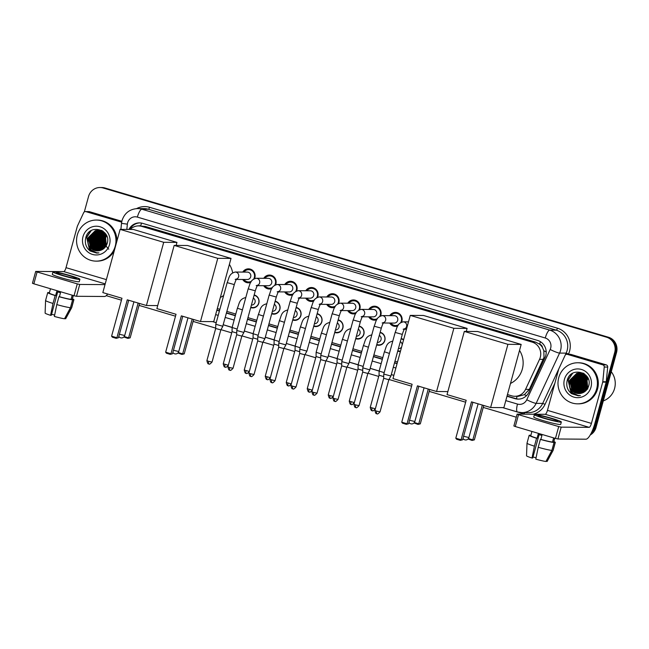<?xml version="1.0" encoding="UTF-8"?>
<svg xmlns="http://www.w3.org/2000/svg" width="649" height="649" viewBox="0 0 649 649"><rect width="100%" height="100%" fill="white"/><g stroke="black" fill="none" stroke-linecap="round" stroke-linejoin="round"><path stroke-width="0.97" d="M254.165 294.954A6.571 6.303 90.4 0 1 252.745 307.934A6.571 6.303 90.4 0 1 250.709 307.569M275.168 301.177A6.571 6.303 90.4 0 1 273.748 314.165A6.571 6.303 90.4 0 1 271.712 313.792M296.163 307.399A6.571 6.303 90.4 0 1 294.751 320.387A6.571 6.303 90.4 0 1 292.715 320.022M317.166 313.629A6.571 6.303 90.4 0 1 315.747 326.609A6.571 6.303 90.4 0 1 313.71 326.244M338.17 319.852A6.571 6.303 90.4 0 1 336.75 332.84A6.571 6.303 90.4 0 1 334.714 332.466M359.165 326.074A6.571 6.303 90.4 0 1 357.753 339.062A6.571 6.303 90.4 0 1 355.717 338.697M380.168 332.304A6.571 6.303 90.4 0 1 378.748 345.284A6.571 6.303 90.4 0 1 376.72 344.919M400.392 351.482A6.571 6.303 90.4 0 1 397.715 351.141M242.758 272.085A6.993 6.709 90.4 0 1 254.603 278.543M250.749 282.372A6.993 6.709 90.4 0 1 242.71 279.476M263.762 278.307A6.993 6.709 90.4 0 1 275.606 284.773M271.753 288.594A6.993 6.709 90.4 0 1 263.713 285.698M284.765 284.53A6.993 6.709 90.4 0 1 296.609 290.995M292.756 294.824A6.993 6.709 90.4 0 1 284.708 291.92M305.76 290.76A6.993 6.709 90.4 0 1 317.604 297.218M313.751 301.047A6.993 6.709 90.4 0 1 305.711 298.151M326.763 296.982A6.993 6.709 90.4 0 1 338.608 303.448M334.754 307.277A6.993 6.709 90.4 0 1 326.715 304.373M347.767 303.205A6.993 6.709 90.4 0 1 359.611 309.67M355.757 313.499A6.993 6.709 90.4 0 1 347.71 310.595M368.762 309.435A6.993 6.709 90.4 0 1 380.606 315.893M376.761 319.722A6.993 6.709 90.4 0 1 368.713 316.826M389.765 315.657A6.993 6.709 90.4 0 1 401.609 322.123M397.756 325.952A6.993 6.709 90.4 0 1 389.716 323.048M507.453 394.576L511.68 395.825A12.323 11.828 -89.6 0 0 514.835 396.296L518.3 396.32L524.36 394.681L529.308 389.384L544.008 357.356L543.83 350.768L542.515 347.637A4.105 3.943 -89.6 0 0 539.684 344.197A12.323 3.334 -73.5 0 1 540.439 341.699M514.835 396.296A12.323 11.828 -89.6 0 0 525.56 389.351L539.554 359.335A12.323 11.828 -89.6 0 0 540.284 357.331A12.323 11.828 -89.6 0 0 532.156 342.112L141.717 226.379A12.323 11.828 -89.6 0 0 138.562 225.909A12.323 11.828 -89.6 0 0 130.189 229.454M539.684 344.197L539.481 344.132A12.323 11.828 90.4 0 1 542.515 347.637M539.481 344.132L535.62 342.137L145.189 226.404L138.562 225.909A4.105 3.943 -89.6 0 1 140.679 225.925L140.679 225.925A12.323 3.334 -73.5 0 1 141.555 223.086M217.31 308.567L219.865 309.33M226.955 311.431L235.79 314.051M247.95 317.653L256.793 320.273M268.954 323.875L277.788 326.496M289.957 330.106L298.791 332.726M310.952 336.328L319.795 338.948M331.955 342.55L340.79 345.171M352.959 348.781L361.793 351.401M373.954 355.003L382.796 357.623M394.957 361.225L397.512 361.988M401.171 338.527A6.571 6.303 90.4 0 1 403.613 339.703M84.321 211.915L88.548 196.469A12.323 11.828 90.4 0 1 100.003 187.52L100.928 187.529A12.323 11.828 90.4 0 1 104.083 187.999L607.496 337.22A12.323 11.828 90.4 0 1 615.625 352.439L595.092 427.488A12.323 11.828 90.4 0 1 590.801 433.986A12.323 11.828 90.4 0 0 595.092 427.488L615.625 352.439A12.323 11.828 90.4 0 0 607.496 337.22L104.083 187.999A12.323 11.828 90.4 0 0 100.928 187.529L101.852 187.537A12.323 11.828 90.4 0 1 105.008 188.007L608.421 337.229A12.323 11.828 90.4 0 1 616.55 352.448L596.017 427.496A12.323 11.828 90.4 0 1 590.241 434.976M506.991 396.263L515.046 398.656A12.323 11.828 -89.6 0 0 518.202 399.119A12.323 11.828 -89.6 0 0 528.919 392.183L545.014 357.664A12.323 11.828 -89.6 0 0 545.752 355.652A12.323 11.828 -89.6 0 0 537.615 340.433L142.626 223.353A12.323 11.828 -89.6 0 0 139.47 222.883A12.323 11.828 -89.6 0 0 128.932 229.446M100.003 187.52A12.323 11.828 90.4 0 1 103.167 187.991L606.572 337.212A12.323 11.828 90.4 0 1 614.708 352.431L594.176 427.488A12.323 11.828 90.4 0 1 591.661 432.266M516.279 417.21L483.237 407.418M465.649 402.202L429.184 391.388M411.596 386.179L388.97 379.47M378.716 376.428L367.967 373.248M357.713 370.206L346.972 367.018M336.709 363.984L325.968 360.795M315.714 357.753L304.965 354.573M294.711 351.531L283.97 348.343M273.708 345.309L262.967 342.12M252.712 339.078L241.963 335.898M231.709 332.856L220.96 329.668M215.695 328.11L193.094 321.409M175.506 316.193L139.04 305.387M121.452 300.171L106.225 295.66M216.839 310.263L219.403 311.017M226.493 313.118L235.327 315.738M247.488 319.349L256.331 321.961M268.491 325.571L277.326 328.191M289.495 331.793L298.329 334.413M310.49 338.024L319.332 340.636M331.493 344.246L340.327 346.866M352.496 350.468L361.331 353.088M373.491 356.699L382.334 359.311M394.495 362.921L397.05 363.675M129.857 229.446A12.323 11.828 90.4 0 1 139.933 222.891M518.665 399.119A12.323 11.828 90.4 0 1 515.963 398.656L507.056 396.02M397.123 363.432L394.56 362.669M382.399 359.067L373.564 356.447M361.396 352.845L352.561 350.225M340.401 346.615L331.558 343.994M319.397 340.392L310.563 337.772M298.394 334.17L289.559 331.55M277.399 327.94L268.556 325.319M256.396 321.717L247.561 319.097M235.392 315.495L226.558 312.875M219.467 310.774L216.912 310.011M567.38 354.354A2.052 1.971 -89.6 0 0 566.853 354.273L570.309 354.297A2.052 1.971 90.4 0 1 570.836 354.378L567.38 354.354L602.824 364.86L606.28 364.884A2.052 1.971 90.4 0 1 607.699 367.066L606.239 381.766A2.052 1.971 90.4 0 1 606.174 382.123L594.873 423.424A16.428 4.446 -73.5 0 1 585.942 439.195L557.937 439L555.463 438.432L558.7 426.58L561.174 427.147L589.187 427.342A4.105 1.111 106.5 0 0 591.417 423.399L602.718 382.099A2.052 1.971 -89.6 0 0 602.783 381.742L604.243 367.042A2.052 1.971 -89.6 0 0 602.824 364.86M570.836 354.378L606.28 364.884M566.853 354.273A2.052 1.971 -89.6 0 0 565.068 355.433L558.87 368.729A2.052 1.971 -89.6 0 0 558.74 369.062L547.448 410.363A4.105 1.111 106.5 0 1 545.209 414.305L517.115 414.135L518.519 414.67L515.282 426.523L555.463 438.432M515.282 426.523L513.878 425.987L517.115 414.135M518.519 414.67L558.7 426.58M544.982 418.297A10.27 0.771 15.3 0 0 557.767 421.023A10.27 0.771 15.3 0 0 550.741 418.337A10.27 0.771 15.3 0 0 537.956 415.603A10.27 0.771 15.3 0 0 544.982 418.297M531.92 431.455L530.752 435.714A11.909 0.892 15.3 0 0 537.056 438.27L538.135 434.319A11.909 0.892 15.3 0 0 539.976 434.887A11.909 0.892 15.3 0 0 541.923 435.447L540.844 439.397A11.909 0.892 15.3 0 0 552.494 442.066L554.027 442.521L551.869 450.422L545.931 461.471A10.676 0.803 15.3 0 1 535.79 459.151L538.216 447.291L540.374 439.389L540.844 439.397M534.395 414.63L533.746 416.999A13.962 1.047 15.3 0 0 543.294 420.657A13.962 1.047 15.3 0 0 560.679 424.373L561.328 422.004A13.962 1.047 15.3 0 0 551.78 418.345A13.962 1.047 15.3 0 0 534.395 414.63A13.962 1.047 15.3 0 0 543.943 418.289A13.962 1.047 15.3 0 0 561.328 422.004M546.085 461.179L547.083 461.48L553.021 450.43L555.179 442.529L553.646 442.074A11.909 0.892 15.3 0 0 553.727 442.001L554.757 438.221M555.179 442.529A13.556 1.014 15.3 0 0 555.309 442.431A13.556 1.014 15.3 0 0 553.857 441.531M530.882 435.244A13.556 1.014 15.3 0 0 530.452 435.195L530.371 435.503M530.858 435.317L530.452 435.195M527.004 443.202A13.556 1.014 15.3 0 0 534.427 446.171L532.002 458.024A10.676 0.803 15.3 0 1 526.534 455.801L527.004 443.202A13.556 1.014 15.3 0 0 527.004 443.202L529.17 435.284A13.556 1.014 15.3 0 1 529.3 435.187L530.777 435.625M529.17 435.284A13.556 1.014 15.3 0 0 536.585 438.27L534.427 446.171M537.056 438.27L536.585 438.27M553.021 450.43A13.556 1.014 15.3 0 0 553.143 450.349A13.556 1.014 15.3 0 0 553.151 450.333L555.309 442.431M547.083 461.48A10.676 0.803 15.3 0 0 547.131 461.439L553.143 450.349M536.074 457.764A8.21 0.617 15.3 0 0 532.991 457.001M532.002 458.024L532.707 458.032L539.116 434.627M554.538 438.156A11.909 0.892 15.3 0 1 553.573 438.116L552.494 442.066M553.646 442.074L554.7 438.205M540.374 439.389A13.556 1.014 15.3 0 0 554.027 442.521M538.216 447.291A13.556 1.014 15.3 0 0 551.869 450.422M580.457 378.383A18.48 17.734 90.4 0 1 580.96 376.818M581.188 376.233A18.48 17.734 90.4 0 1 581.747 374.984M581.902 374.684A18.48 17.734 90.4 0 1 582.218 374.092M611.269 371.755A18.48 17.734 90.4 0 1 614.579 388.491A18.48 17.734 90.4 0 1 603.294 400.904M558.74 377.677A20.533 19.705 90.4 0 1 577.837 362.767A20.533 19.705 90.4 0 1 596.65 388.921A20.533 19.705 90.4 0 1 577.553 403.832A20.533 19.705 90.4 0 1 558.74 377.677M577.837 362.767L578.762 362.775A20.533 19.705 90.4 0 1 597.567 388.921A20.533 19.705 90.4 0 1 578.478 403.84L577.553 403.832M571.55 393.683L578.137 395.793L580.384 395.59C574.495 395.557 570.86 392.531 569.481 386.504A10.27 9.857 90.4 0 0 578.778 393.578A10.27 9.857 90.4 0 0 581.999 393.034C585.268 391.907 587.467 389.643 588.586 386.228C593.21 372.291 570.779 365.971 567.315 380.03C565.887 385.563 567.299 390.114 571.55 393.683M590.963 387.234A14.375 13.799 90.4 0 1 573.911 397.123A14.375 13.799 90.4 0 1 564.427 379.365A14.375 13.799 90.4 0 1 581.48 369.476A14.375 13.799 90.4 0 1 590.963 387.234M579.987 373.078L578.194 373.362L570.917 380.509L573.124 390.463L579.387 393.562M579.841 373.061L577.902 373.362L570.633 380.509L572.84 390.463L579.241 393.57M580.563 373.134L579.346 373.37L572.069 380.517L574.276 390.471L579.971 393.505M580.417 373.118L579.054 373.37L571.785 380.517L573.992 390.471L579.825 393.521M581.139 373.24L573.229 380.525L575.436 390.479L580.555 393.416M580.993 373.207L572.937 380.525L575.144 390.479L580.409 393.448M581.715 373.37L574.381 380.533L576.588 390.487L581.139 393.294M581.569 373.337L574.089 380.533L576.296 390.487L580.993 393.326M582.291 373.54L575.533 380.541L577.74 390.495L581.715 393.124M582.145 373.491L575.241 380.541L577.448 390.495L581.577 393.172M582.867 373.751L576.685 380.549L578.892 390.503L582.315 392.929M582.721 373.694L576.393 380.549L578.6 390.503L582.169 392.978M583.443 374.002L577.837 380.557L580.044 390.511L582.924 392.686M583.297 373.938L577.545 380.557L579.752 390.511L582.778 392.75M584.011 374.303L578.989 380.565L581.196 390.52L583.532 392.402M583.873 374.222L578.697 380.565L580.904 390.52L583.378 392.483M584.587 374.643L580.141 380.574L582.348 390.528L584.132 392.069M584.441 374.554L579.857 380.574L582.064 390.528L583.978 392.158M585.163 375.041L581.293 380.582L583.5 390.536L584.725 391.672M585.017 374.935L581.009 380.582L583.216 390.536L584.579 391.777M585.731 375.511L582.445 380.59L584.652 390.544L585.325 391.217M585.593 375.382L582.161 380.59L584.368 390.544L585.171 391.339M586.307 376.047L583.597 380.598L585.917 390.674M586.161 375.901L583.313 380.598L585.771 390.82M586.874 376.68L584.749 380.606L586.518 390.033M586.737 376.509L584.465 380.606L586.363 390.203M587.45 377.426L585.901 380.614L587.11 389.262M587.304 377.223L585.617 380.614L586.964 389.473M588.018 378.351L587.061 380.622L587.71 388.297M587.872 378.099L586.769 380.622L587.564 388.564M586.931 376.412L579.549 373.045L577.034 373.353L569.765 380.501L571.972 390.455L578.803 393.578M588.221 378.74L586.42 376.16L579.265 373.045L576.75 373.353L569.481 380.501L569.481 386.504M584.108 373.686L580.125 373.07M584.53 373.978L579.987 373.061M583.256 373.175L581.285 373.078M581.139 373.086L580.701 373.118M583.386 373.24L581.139 373.061M580.993 373.07L580.563 373.102M583.07 373.07L582.437 373.086M582.291 373.094L581.861 373.126M581.715 373.143L581.277 373.207M583.078 373.078L582.291 373.07M582.145 373.078L581.715 373.11M581.569 373.126L581.139 373.183M583.126 373.102L582.437 373.216M582.291 373.248L581.861 373.337M582.721 373.134L582.291 373.191M582.145 373.216L581.715 373.297M582.867 373.378L582.437 373.5M583.297 373.224L582.867 373.305M582.721 373.337L582.291 373.451M583.443 373.548L583.005 373.694M583.297 373.5L582.867 373.646M584.019 373.759L583.581 373.938M583.873 373.702L583.443 373.873M584.579 374.019L584.157 374.222M584.449 373.946L584.011 374.149M587.759 389.051L586.518 380.273M581.082 376.68L579.606 379.973L580.928 390.211M579.922 376.671L578.454 379.965L579.768 390.203M578.77 376.663L577.294 379.957L578.616 390.195M572.069 373.702L568.078 379.892L570.804 392.004L578.673 395.785M582.761 376.104L580.896 379.981L582.583 390.779M581.609 376.096L579.744 379.973L581.431 390.771M580.457 376.087L578.592 379.965L580.279 390.763M579.306 376.079L577.44 379.957L579.127 390.755M572.678 373.321L568.224 379.9L570.95 392.004L578.746 395.785M568.613 390.471L569.798 391.996L578.535 395.793M519.533 350.403A22.585 21.677 90.4 0 1 522.323 369.086A22.585 21.677 90.4 0 1 510.495 383.445M466.177 400.287L455.801 438.205L461.106 439.779L471.482 401.861L490.628 407.531L507.916 344.335L464.319 331.412L447.031 394.608L466.177 400.287M455.801 438.205L456.571 439.227L460.36 440.346L462.648 439.795L472.91 402.283M464.319 331.412L477.575 331.501L521.171 344.424L503.875 407.629L490.628 407.531M521.171 344.424L507.916 344.335M460.36 440.346L462.648 439.795M483.765 405.503L474.362 439.868L472.074 440.428L468.051 439M482.337 405.073L472.821 439.86L474.362 439.868M468.416 438.554L472.821 439.86L472.074 440.428M412.115 384.265L401.747 422.183L407.053 423.756L417.429 385.839L436.566 391.509L453.862 328.305L410.265 315.39L392.978 378.586L412.115 384.265M401.747 422.183L402.518 423.197L406.306 424.324L408.594 423.765L418.856 386.26M447.859 391.59L436.566 391.509M410.265 315.39L423.521 315.479L467.11 328.402L453.862 328.305M466.282 331.42L467.11 328.402M406.306 424.324L408.594 423.765M429.711 389.481L420.309 423.846L418.021 424.405L413.989 422.97M428.275 389.051L418.759 423.838L420.309 423.846M414.362 422.531L418.759 423.838L418.021 424.405M229.389 264.394A22.585 21.677 90.4 0 1 232.65 272.799M223.654 295.482A22.585 21.677 90.4 0 1 220.352 297.437M176.033 314.278L165.657 352.204L170.963 353.778L181.339 315.852L200.476 321.531L217.772 258.326L174.175 245.403L156.888 308.608L176.033 314.278M165.657 352.204L166.428 353.218L170.216 354.346L172.504 353.786L182.767 316.282M174.175 245.403L187.431 245.5L231.028 258.416L213.732 321.62L200.476 321.531M231.028 258.416L217.772 258.326M170.216 354.346L172.504 353.786M193.621 319.495L184.219 353.867L181.931 354.427L177.907 352.991M192.193 319.073L182.677 353.859L184.219 353.867M178.272 352.553L182.677 353.859L181.931 354.427M121.971 298.256L111.596 336.182L116.909 337.756L127.277 299.83L146.423 305.509L163.71 242.304L120.122 229.381L102.834 292.585L121.971 298.256M111.596 336.182L112.374 337.196L116.163 338.324L118.451 337.764L128.713 300.26M157.715 305.582L146.423 305.509M120.122 229.381L133.378 229.47L176.966 242.393L163.71 242.304M176.139 245.419L176.966 242.393M116.163 338.324L118.451 337.764M139.567 303.472L130.165 337.845L127.877 338.397L123.845 336.969M138.132 303.051L128.616 337.837L130.165 337.845M124.219 336.531L128.616 337.837L127.877 338.397M376.769 413.713A2.669 0.722 -73.5 0 1 376.712 413.705A2.669 0.722 -73.5 0 1 376.72 411.142L380.046 411.855L388.84 379.697L390.909 376.022L383.778 374.067L395.168 332.434C397.172 327.923 396.782 323.518 403.232 321.831A3.699 3.545 -89.6 0 1 404.627 328.905M388.84 379.706L383.689 378.294L383.778 374.075M400.741 322.545A6.157 5.914 -89.6 0 0 390.958 315.665M383.405 323.007L394.259 323.08A3.699 3.545 -89.6 0 0 397.691 320.395A3.699 3.545 -89.6 0 0 394.308 315.69L382.229 315.601A3.699 3.545 -89.6 0 1 383.632 322.683M374.173 326.212L381.304 328.159L369.76 369.833L362.783 367.845L374.173 326.212C376.169 321.701 375.787 317.296 382.229 315.601M355.766 407.491A2.669 0.722 -73.5 0 1 355.709 407.483A2.669 0.722 -73.5 0 1 355.717 404.919L359.043 405.625L367.837 373.475L362.694 372.072L362.783 367.845M390.909 323.056A6.157 5.914 -89.6 0 0 398.47 324.816M379.746 316.323A6.157 5.914 -89.6 0 0 369.962 309.443M362.41 316.777L373.256 316.858A3.699 3.545 -89.6 0 0 376.696 314.173A3.699 3.545 -89.6 0 0 373.305 309.459L361.225 309.378A3.699 3.545 -89.6 0 1 362.629 316.461M334.762 401.269A2.669 0.722 -73.5 0 1 334.714 401.26A2.669 0.722 -73.5 0 1 334.722 398.697L338.04 399.403L346.842 367.253L348.911 363.578L341.78 361.623L353.17 319.981C355.173 315.479 354.784 311.074 361.225 309.378M346.842 367.253L341.69 365.841L341.78 361.623M369.906 316.834A6.157 5.914 -89.6 0 0 377.467 318.586M358.743 310.092A6.157 5.914 -89.6 0 0 348.959 303.213M341.406 310.555L352.253 310.628A3.699 3.545 -89.6 0 0 355.693 307.942A3.699 3.545 -89.6 0 0 352.31 303.237L340.23 303.156A3.699 3.545 -89.6 0 1 341.625 310.23M313.767 395.038A2.669 0.722 -73.5 0 1 313.71 395.03A2.669 0.722 -73.5 0 1 313.718 392.467L317.045 393.18L325.839 361.022L327.907 357.348L320.776 355.392L332.166 313.759C334.17 309.248 333.781 304.843 340.23 303.156M325.839 361.031L320.687 359.619L320.776 355.401M348.911 310.603A6.157 5.914 -89.6 0 0 356.471 312.364M337.74 303.87A6.157 5.914 -89.6 0 0 327.956 296.991M320.403 304.332L331.258 304.405A3.699 3.545 -89.6 0 0 334.689 301.72A3.699 3.545 -89.6 0 0 331.306 297.015L319.227 296.926A3.699 3.545 -89.6 0 1 320.63 304.008M292.764 388.816A2.669 0.722 -73.5 0 1 292.707 388.808A2.669 0.722 -73.5 0 1 292.715 386.244L296.041 386.95L304.835 354.8L306.904 351.125L299.781 349.17L311.171 307.537C313.167 303.026 312.786 298.621 319.227 296.926M304.835 354.8L299.692 353.397L299.781 349.17M327.907 304.381A6.157 5.914 -89.6 0 0 335.468 306.141M316.744 297.648A6.157 5.914 -89.6 0 0 306.961 290.768M299.408 298.102L310.254 298.183A3.699 3.545 -89.6 0 0 313.694 295.498A3.699 3.545 -89.6 0 0 310.303 290.784L298.224 290.703A3.699 3.545 -89.6 0 1 299.627 297.786M283.84 348.57L285.909 344.903L278.778 342.948L290.168 301.306C292.164 296.804 291.782 292.399 298.224 290.703M283.832 348.578L278.689 347.166L278.778 342.948M306.904 298.159A6.157 5.914 -89.6 0 0 314.465 299.911M295.741 291.417A6.157 5.914 -89.6 0 0 285.958 284.538M278.405 291.88L289.251 291.953A3.699 3.545 -89.6 0 0 292.691 289.267A3.699 3.545 -89.6 0 0 289.3 284.562L277.22 284.481A3.699 3.545 -89.6 0 1 278.624 291.555M250.765 376.363A2.669 0.722 -73.5 0 1 250.709 376.355A2.669 0.722 -73.5 0 1 250.717 373.792L254.043 374.505L262.837 342.348L264.906 338.673L257.775 336.717L269.165 295.084C271.168 290.574 270.779 286.168 277.22 284.481M262.837 342.356L257.685 340.944L257.775 336.726M285.909 291.928A6.157 5.914 -89.6 0 0 293.47 293.689M274.738 285.195A6.157 5.914 -89.6 0 0 264.954 278.316M257.402 285.657L268.256 285.73A3.699 3.545 -89.6 0 0 271.688 283.045A3.699 3.545 -89.6 0 0 268.305 278.34L256.225 278.251A3.699 3.545 -89.6 0 1 257.629 285.333M229.762 370.141A2.669 0.722 -73.5 0 1 229.705 370.133A2.669 0.722 -73.5 0 1 229.714 367.569L233.04 368.275L241.834 336.125L243.902 332.45L236.78 330.495L248.169 288.862C250.165 284.351 249.784 279.946 256.225 278.251M241.834 336.125L236.682 334.722L236.78 330.495M264.906 285.706A6.157 5.914 -89.6 0 0 272.466 287.466M253.743 278.973A6.157 5.914 -89.6 0 0 243.959 272.093M236.406 279.427L247.253 279.508A3.699 3.545 -89.6 0 0 250.692 276.823A3.699 3.545 -89.6 0 0 247.301 272.109L235.222 272.028A3.699 3.545 -89.6 0 1 236.625 279.111M227.166 282.631L234.297 284.587L222.753 326.252L215.776 324.265L227.166 282.631C229.162 278.129 228.781 273.724 235.222 272.028M208.759 363.919A2.669 0.722 -73.5 0 1 208.702 363.911A2.669 0.722 -73.5 0 1 208.718 361.347L212.036 362.053L220.838 329.903L215.687 328.491L215.776 324.273M243.902 279.484A6.157 5.914 -89.6 0 0 251.463 281.236M403.532 339.979A6.157 5.914 -89.6 0 0 401.074 338.875M402.193 344.895A3.699 3.545 -89.6 0 0 400.311 341.666M384.176 372.631L370.295 368.381M383.729 376.615L379.048 375.219L379.138 371.001L370.311 368.348M397.845 350.671A6.157 5.914 -89.6 0 0 400.498 351.085M398.405 348.627L398.616 348.627A3.699 3.545 -89.6 0 0 401.642 346.915M376.85 344.449A6.157 5.914 -89.6 0 0 384.711 340.401A6.157 5.914 -89.6 0 0 380.071 332.653M377.402 342.404L377.621 342.404A3.699 3.545 -89.6 0 0 379.308 335.444M363.172 366.409L349.3 362.158M362.726 370.392L358.045 368.997L358.134 364.779L363.391 345.576C365.387 341.066 365.006 336.661 371.447 334.965A3.699 3.545 -89.6 0 1 371.772 334.989M355.847 338.218A6.157 5.914 -89.6 0 0 363.716 334.178A6.157 5.914 -89.6 0 0 359.067 326.431M356.406 336.174L356.617 336.182A3.699 3.545 -89.6 0 0 358.305 329.221M342.169 360.187L328.305 355.895M341.723 364.162L337.042 362.767L328.248 394.925C329.489 400.117 330.13 397.375 330.065 398.186A2.669 0.722 -73.5 0 1 330.073 395.622L328.248 394.925M334.843 331.996A6.157 5.914 -89.6 0 0 342.713 327.956A6.157 5.914 -89.6 0 0 338.072 320.2M335.403 329.952L335.614 329.952A3.699 3.545 -89.6 0 0 337.31 322.991M321.174 353.956L316.144 352.293M320.728 357.94L316.047 356.544L316.136 352.326L321.385 333.124C323.389 328.613 322.999 324.208 329.441 322.521A3.699 3.545 -89.6 0 1 329.765 322.537M313.84 325.774A6.157 5.914 -89.6 0 0 321.709 321.726A6.157 5.914 -89.6 0 0 317.069 313.978M314.4 323.729L314.619 323.729A3.699 3.545 -89.6 0 0 316.306 316.769M300.171 347.734L286.306 343.451M299.724 351.717L295.044 350.314M292.845 319.543A6.157 5.914 -89.6 0 0 300.706 315.503A6.157 5.914 -89.6 0 0 296.066 307.756M293.405 317.499L293.616 317.507A3.699 3.545 -89.6 0 0 295.303 310.547M279.167 341.512L265.295 337.261M278.721 345.487L274.04 344.1L274.129 339.873L279.386 320.671C281.382 316.168 281.001 311.763 287.442 310.068A3.699 3.545 -89.6 0 1 287.767 310.084M271.842 313.321A6.157 5.914 -89.6 0 0 279.711 309.281A6.157 5.914 -89.6 0 0 275.071 301.525M272.402 311.277L272.612 311.277A3.699 3.545 -89.6 0 0 274.308 304.316M258.172 335.282L244.3 330.998M257.726 339.265L253.045 337.869L253.134 333.651L244.292 331.031M250.839 307.099A6.157 5.914 -89.6 0 0 258.708 303.051A6.157 5.914 -89.6 0 0 254.067 295.303M251.398 305.054L251.617 305.054A3.699 3.545 -89.6 0 0 253.305 298.094M237.169 329.059L223.288 324.808M236.723 333.042L232.042 331.647L232.131 327.429L237.38 308.226C239.384 303.716 238.994 299.311 245.444 297.615A3.699 3.545 -89.6 0 1 245.768 297.64M85.952 211.647A2.052 1.971 -89.6 0 0 85.425 211.574L88.881 211.59A2.052 1.971 90.4 0 1 89.408 211.671L85.952 211.647L121.663 222.161M89.408 211.671L121.834 221.285M107.677 294.021A16.428 4.446 -73.5 0 1 104.513 296.488L76.509 296.293L74.035 295.733L77.28 283.881L79.746 284.449L105.008 284.619M85.425 211.574A2.052 1.971 -89.6 0 0 83.64 212.726L77.442 226.022A2.052 1.971 -89.6 0 0 77.32 226.355L66.02 267.664A4.105 1.111 106.5 0 1 63.789 271.607L35.695 271.428L37.098 271.972L33.853 283.816L74.035 295.733M33.853 283.816L32.45 283.28L35.695 271.428M37.098 271.972L77.28 283.881M63.553 275.59A10.27 0.771 15.3 0 0 76.339 278.324A10.27 0.771 15.3 0 0 69.313 275.63A10.27 0.771 15.3 0 0 56.528 272.904A10.27 0.771 15.3 0 0 63.553 275.59M50.492 288.748L49.324 293.007A11.909 0.892 15.3 0 0 55.627 295.571L56.706 291.62A11.909 0.892 15.3 0 0 58.556 292.18A11.909 0.892 15.3 0 0 60.495 292.74L59.416 296.69A11.909 0.892 15.3 0 0 71.066 299.359L72.607 299.814L70.441 307.715L64.511 318.764A10.676 0.803 15.3 0 1 54.37 316.444L56.788 304.592L58.954 296.69L59.416 296.69M52.967 271.931L52.318 274.3A13.962 1.047 15.3 0 0 61.866 277.959A13.962 1.047 15.3 0 0 79.251 281.666L79.9 279.297A13.962 1.047 15.3 0 0 70.352 275.638A13.962 1.047 15.3 0 0 52.967 271.931A13.962 1.047 15.3 0 0 62.515 275.59A13.962 1.047 15.3 0 0 79.9 279.297M64.665 318.481L65.663 318.773L71.593 307.723L73.759 299.822L72.217 299.367A11.909 0.892 15.3 0 0 72.299 299.294L73.337 295.522M73.759 299.822A13.556 1.014 15.3 0 0 73.889 299.733A13.556 1.014 15.3 0 0 72.428 298.832M49.454 292.545A13.556 1.014 15.3 0 0 49.024 292.496L48.943 292.804M49.438 292.618L49.024 292.496M45.576 300.495A13.556 1.014 15.3 0 0 52.999 303.464L50.573 315.325A10.676 0.803 15.3 0 1 45.114 313.102L45.576 300.495A13.556 1.014 15.3 0 0 45.576 300.495L47.742 292.577A13.556 1.014 15.3 0 1 47.872 292.488L49.348 292.926M47.742 292.577A13.556 1.014 15.3 0 0 55.157 295.563L52.999 303.464M55.627 295.571L55.157 295.563M71.593 307.723A13.556 1.014 15.3 0 0 71.723 307.65A13.556 1.014 15.3 0 0 71.723 307.634L73.889 299.733M65.663 318.773A10.676 0.803 15.3 0 0 65.703 318.732L71.723 307.65M54.646 315.065A8.21 0.617 15.3 0 0 51.563 314.303M50.573 315.325L51.287 315.325L57.688 291.92M73.11 295.457A11.909 0.892 15.3 0 1 72.144 295.409L71.066 299.359M72.217 299.367L73.28 295.506M58.954 296.69A13.556 1.014 15.3 0 0 72.607 299.814M56.788 304.592A13.556 1.014 15.3 0 0 70.441 307.715M99.037 235.676A18.48 17.734 90.4 0 1 99.54 234.111M99.759 233.535A18.48 17.734 90.4 0 1 100.319 232.285M100.473 231.985A18.48 17.734 90.4 0 1 100.798 231.393M77.312 234.979A20.533 19.705 90.4 0 1 96.409 220.06A20.533 19.705 90.4 0 1 115.222 246.214A20.533 19.705 90.4 0 1 96.125 261.133A20.533 19.705 90.4 0 1 77.312 234.979M96.409 220.06L97.334 220.068A20.533 19.705 90.4 0 1 116.893 241.185M90.13 250.985L96.709 253.094L98.956 252.883C93.067 252.859 89.432 249.824 88.053 243.805A10.27 9.857 90.4 0 0 97.35 250.871A10.27 9.857 90.4 0 0 100.571 250.327C103.848 249.208 106.038 246.936 107.158 243.521C111.79 229.592 89.359 223.272 85.895 237.323C84.459 242.864 85.871 247.415 90.13 250.985M109.535 244.527A14.375 13.799 90.4 0 1 92.491 254.424A14.375 13.799 90.4 0 1 82.999 236.666A14.375 13.799 90.4 0 1 100.051 226.769A14.375 13.799 90.4 0 1 109.535 244.527M103.102 231.279L98.989 230.346L96.766 230.663L89.497 237.802L91.704 247.764L97.958 250.855M98.413 230.363L96.474 230.655L89.205 237.802L91.412 247.756L97.821 250.863M99.135 230.436L97.918 230.671L90.649 237.81L92.856 247.772L98.543 250.806M98.989 230.419L97.626 230.663L90.357 237.81L92.564 247.764L98.397 250.822M99.711 230.533L91.801 237.818L94.008 247.78L99.127 250.717M99.565 230.509L91.509 237.818L93.716 247.772L98.981 250.741M100.287 230.671L92.953 237.826L95.16 247.788L99.711 250.587M100.141 230.63L92.661 237.826L94.868 247.78L99.565 250.628M100.863 230.841L94.105 237.834L96.312 247.796L100.295 250.425M100.717 230.793L93.821 237.834L96.028 247.788L100.149 250.465M101.439 231.044L95.257 237.842L97.464 247.804L100.895 250.222M101.293 230.995L94.973 237.842L97.18 247.796L100.741 250.279M102.015 231.295L96.409 237.85L98.616 247.813L101.504 249.987M101.869 231.231L96.125 237.85L98.332 247.804L101.349 250.052M102.591 231.596L97.561 237.858L99.768 247.821L102.104 249.703M102.445 231.515L97.277 237.858L99.484 247.813L101.95 249.776M103.159 231.944L98.713 237.867L100.92 247.829L102.704 249.362M103.021 231.847L98.429 237.867L100.636 247.821L102.55 249.451M103.735 232.342L99.865 237.875L102.071 247.829L103.296 248.973M103.589 232.237L99.581 237.875L101.788 247.829L103.15 249.078M104.311 232.804L101.025 237.883L103.232 247.837L103.897 248.51M104.165 232.683L100.733 237.883L102.94 247.837L103.751 248.632M104.878 233.34L102.177 237.891L104.489 247.967M104.74 233.202L101.885 237.891L104.343 248.113M105.454 233.973L103.329 237.899L105.089 247.334M105.308 233.802L103.037 237.899L104.943 247.504M106.022 234.727L104.481 237.907L105.69 246.563M105.876 234.524L104.189 237.907L105.536 246.766M106.59 235.644L105.633 237.915L106.29 245.598M106.452 235.392L105.341 237.915L106.136 245.866M105.503 233.705L98.129 230.338L95.614 230.655L88.345 237.802L90.552 247.756L97.382 250.871M106.793 236.041L104.992 233.462L97.837 230.338L95.322 230.646L88.053 237.794L88.053 243.805M102.68 230.979L98.705 230.363M101.836 230.468L99.857 230.371M99.711 230.379L99.281 230.419M101.585 230.638L99.711 230.363M99.565 230.371L99.135 230.403M100.863 230.387L100.433 230.427M100.287 230.444L99.857 230.509M100.717 230.379L100.287 230.411M100.141 230.427L99.711 230.484M101.698 230.395L101.009 230.517M100.863 230.541L100.433 230.63M101.293 230.427L100.863 230.492M100.717 230.517L100.287 230.598M101.439 230.671L101.009 230.793M101.869 230.525L101.439 230.606M101.293 230.638L100.863 230.752M102.015 230.849L101.585 230.995M101.869 230.801L101.439 230.939M102.591 231.052L102.161 231.231M102.445 231.003L102.015 231.174M103.15 231.312L102.729 231.523M103.021 231.239L102.591 231.442M108.724 249.175L106.477 246.579M106.331 246.344L105.089 237.566M114.232 250.912A20.533 19.705 90.4 0 1 97.05 261.133L96.125 261.133M99.654 233.973L98.177 237.274L99.5 247.504M98.502 233.964L97.025 237.266L98.348 247.496M97.35 233.956L95.874 237.258L97.196 247.488M90.641 230.995L86.65 237.193L89.375 249.305L97.245 253.086M101.341 233.405L99.475 237.283L101.155 248.072M100.189 233.397L98.324 237.274L100.003 248.064M99.037 233.389L97.172 237.266L98.851 248.056M97.877 233.38L96.02 237.258L97.699 248.048M91.249 230.622L86.796 237.193L89.521 249.305L97.318 253.078M87.185 247.764L88.369 249.297L97.107 253.086M543.294 359.368L539.554 359.335M130.198 228.813L130.773 228.886M516.49 398.802A12.323 3.334 -73.5 0 1 517.042 396.312M524.36 394.681A12.323 1.493 25 0 0 526.501 395.655M543.83 350.768A12.323 1.493 25 0 0 546.198 351.872M535.62 342.137L532.156 342.112M529.308 389.384L525.56 389.351M145.189 226.404L141.717 226.379M105.008 188.007L103.167 187.991M608.421 337.229L606.572 337.212M616.55 352.448L614.708 352.431M596.017 427.496L594.176 427.488M505.798 400.611L517.496 404.076A8.21 7.885 -89.6 0 0 526.745 399.76L550.182 349.487A8.21 7.885 -89.6 0 0 545.257 337.999L137.369 217.099A8.21 7.885 -89.6 0 0 127.366 224.156L126.839 229.43M137.369 217.099A8.21 2.223 106.5 0 1 141.839 209.213L549.719 330.114A16.428 15.771 90.4 0 1 560.558 350.411A16.428 15.771 90.4 0 1 559.584 353.088L566.147 353.129A16.428 15.771 -89.6 0 0 567.129 350.452A16.428 15.771 -89.6 0 0 556.29 330.163L148.402 209.254A16.428 15.771 -89.6 0 0 144.2 208.629L137.629 208.58A16.428 15.771 90.4 0 1 141.839 209.213L148.402 209.254A2.052 0.552 -73.5 0 0 149.521 207.282L557.41 328.191A2.052 0.552 -73.5 0 1 556.29 330.163L549.719 330.114A8.21 2.223 106.5 0 0 545.257 337.999M137.629 208.58C129.751 209.027 124.551 213.034 122.012 220.595L121.501 223.353L127.366 224.156M557.41 328.191A18.48 17.734 90.4 0 1 569.603 351.02A18.48 17.734 90.4 0 1 568.5 354.029L568.378 354.281M554.838 383.332L545.063 404.311A18.48 17.734 90.4 0 1 533.186 414.224M524.781 414.167A18.48 17.734 90.4 0 1 524.246 414.013L502.651 407.613M393.854 375.365L391.298 374.611M337.131 358.556L328.297 355.936M291.344 383.908L286.25 382.472L295.044 350.322L295.133 346.104L286.298 343.483M216.206 322.707L212.507 321.612M136.582 208.613A18.48 17.734 90.4 0 1 149.521 207.282M550.182 349.487A8.21 0.99 25 0 0 559.584 353.088L536.139 403.362L542.71 403.41L558.781 368.932M526.745 399.76A8.21 0.99 25 0 0 536.139 403.362A16.428 15.771 90.4 0 1 521.845 412.618L528.416 412.667A16.428 15.771 -89.6 0 0 542.71 403.41L545.063 404.311M565.165 355.238L566.147 353.129L568.5 354.029M215.655 314.603L218.21 315.365M225.3 317.466L234.135 320.087M246.304 323.689L255.138 326.309M267.299 329.911L276.141 332.531M288.302 336.141L297.145 338.762M309.305 342.364L318.14 344.984M330.309 348.586L339.143 351.206M351.304 354.816L360.146 357.437M372.307 361.039L381.141 363.659M393.31 367.261L395.866 368.024M524.457 412.634A2.052 0.552 -73.5 0 1 524.246 414.013M517.496 404.076A8.21 2.223 106.5 0 0 517.464 411.969L521.845 412.618M515.963 398.656L515.046 398.656M545.209 414.305L589.187 427.342M547.448 410.363L591.417 423.399M606.174 382.123L602.718 382.099M561.174 427.147L557.937 439M602.783 381.742L606.239 381.766M607.699 367.066L604.243 367.042M463.613 436.282L468.894 437.54A3.286 3.286 0 0 1 463.005 438.505M409.551 420.26L414.841 421.509A3.286 3.286 0 0 1 408.951 422.483M173.47 350.282L178.751 351.531A3.286 3.286 0 0 1 172.861 352.496M119.408 334.259L124.697 335.509A3.286 3.286 0 0 1 118.799 336.474M403.175 329.221L404.798 328.71C404.522 329.392 404.213 328.435 402.299 334.389L395.168 332.434M376.72 411.142L374.895 410.444L383.689 378.294M355.717 404.919L353.892 404.222L362.694 372.064M361.177 316.769L362.799 316.258C362.523 316.947 362.215 315.982 360.3 321.936L353.17 319.981M334.722 398.697L332.896 397.991L341.69 365.841M340.173 310.547L341.796 310.035C341.52 310.717 341.212 309.76 339.297 315.714L332.166 313.759M313.718 392.467L311.893 391.769L320.687 359.619M319.178 304.324L320.793 303.805C320.525 304.495 320.217 303.529 318.302 309.484L311.171 307.537M292.715 386.244L290.89 385.547L299.692 353.389M271.761 382.594A2.669 0.722 -73.5 0 1 271.704 382.586L272.142 382.675C272.312 383.275 273.278 382.626 275.038 380.728L269.895 379.316L278.689 347.166M269.895 379.316C271.128 384.516 271.769 381.766 271.704 382.586A2.669 0.722 -73.5 0 1 271.72 380.022M298.175 298.094L299.789 297.583C299.522 298.272 299.213 297.307 297.299 303.261L290.168 301.306M277.172 291.872L278.794 291.36C278.518 292.042 278.21 291.085 276.296 297.039L269.165 295.084M250.717 373.792L248.892 373.094L257.685 340.944M256.177 285.649L257.791 285.13C257.523 285.82 257.207 284.854 255.3 290.809L248.169 288.862M229.714 367.569L227.888 366.872L236.682 334.714M208.718 361.347L206.893 360.641L215.687 328.491M375.341 408.805L370.246 407.369L379.048 375.219M372.12 410.647A2.669 0.722 -73.5 0 1 372.064 410.639A2.669 0.722 -73.5 0 1 372.08 408.075M389.424 353.437L384.386 351.799L379.138 370.993M354.346 402.583L349.251 401.147L358.045 368.997M351.125 404.416A2.669 0.722 -73.5 0 1 351.068 404.408A2.669 0.722 -73.5 0 1 351.077 401.845M368.429 347.215L363.391 345.576M333.343 396.352L330.073 395.622M330.122 398.194A2.669 0.722 -73.5 0 1 330.065 398.186L330.495 398.275C330.666 398.875 331.631 398.226 333.399 396.328M347.426 340.985L342.388 339.346L337.139 358.548M312.339 390.13L307.245 388.694L316.047 356.544M309.119 391.972A2.669 0.722 -73.5 0 1 309.062 391.964A2.669 0.722 -73.5 0 1 309.07 389.392M326.423 334.762L321.385 333.124M288.124 385.741A2.669 0.722 -73.5 0 1 288.067 385.733A2.669 0.722 -73.5 0 1 288.075 383.17M305.419 328.54L300.39 326.901L295.133 346.095M270.341 377.677L265.246 376.25L274.04 344.092M267.12 379.519A2.669 0.722 -73.5 0 1 267.063 379.511A2.669 0.722 -73.5 0 1 267.072 376.947M284.424 322.31L279.386 320.671M249.338 371.455L244.243 370.019L253.045 337.869M246.117 373.297A2.669 0.722 -73.5 0 1 246.06 373.289A2.669 0.722 -73.5 0 1 246.068 370.717M263.421 316.087L258.383 314.449L253.134 333.643M228.334 365.233L223.248 363.797L232.042 331.647M225.114 367.066A2.669 0.722 -73.5 0 1 225.057 367.058A2.669 0.722 -73.5 0 1 225.073 364.495M242.418 309.865L237.38 308.226M63.789 271.607L105.211 283.881M66.02 267.664L106.379 279.622M79.746 284.449L76.509 296.293M212.645 321.612L216.214 322.667M223.305 324.776L232.139 327.388M265.303 337.22L274.138 339.841M349.308 362.126L358.143 364.738M391.306 374.57L393.862 375.333M502.788 407.621L517.464 411.969M121.501 223.353L120.901 229.389M478.118 403.824L468.894 437.54M424.065 387.802L414.841 421.509M187.975 317.823L178.751 351.531M133.921 301.801L124.697 335.509M380.046 411.855C378.278 413.746 377.312 414.395 377.142 413.794L376.712 413.705C376.777 412.894 376.136 415.644 374.895 410.444M408.489 321.863L403.232 321.831M406.477 329.246L404.408 329.23M402.299 334.389L390.909 376.022M359.043 405.625C357.283 407.523 356.309 408.172 356.147 407.572L355.709 407.483C355.774 406.672 355.133 409.414 353.892 404.222M395.712 313.232L398.648 313.256M367.837 373.475L369.906 369.8M395.622 325.555L397.983 325.571M381.304 328.159C383.218 322.204 383.527 323.17 383.794 322.48L382.18 322.999M338.04 399.403C336.279 401.301 335.314 401.95 335.144 401.35L334.714 401.26C334.779 400.441 334.13 403.191 332.896 397.991M374.708 307.009L377.645 307.026M374.619 319.332L376.98 319.349M360.3 321.936L348.911 363.57M317.045 393.18C315.276 395.071 314.311 395.72 314.14 395.119L313.71 395.03C313.775 394.219 313.134 396.969 311.893 391.769M353.705 300.787L356.65 300.803M353.624 313.102L355.977 313.118M339.297 315.714L327.907 357.348M296.041 386.95C294.281 388.848 293.307 389.497 293.145 388.897L292.707 388.808C292.772 387.997 292.131 390.739 290.89 385.547M332.702 294.557L335.647 294.581M332.621 306.88L334.981 306.896M318.302 309.484L306.912 351.117M311.707 288.334L314.643 288.351M311.617 300.657L313.978 300.674M297.299 303.261L285.909 344.895M275.038 380.728L283.84 348.578M254.043 374.505C252.274 376.396 251.309 377.045 251.139 376.444L250.709 376.355C250.774 375.544 250.125 378.294 248.892 373.094M290.703 282.104L293.64 282.128M290.622 294.427L292.975 294.443M276.296 297.039L264.906 338.673M233.04 368.275C231.271 370.173 230.306 370.822 230.135 370.222L229.705 370.133C229.77 369.322 229.129 372.064 227.888 366.872M269.7 275.882L272.645 275.906M269.619 288.205L271.98 288.221M255.3 290.809L243.91 332.442M212.036 362.053C210.276 363.951 209.311 364.6 209.14 364L208.702 363.911C208.767 363.091 208.126 365.841 206.893 360.641M248.705 269.659L251.642 269.676M220.83 329.903L222.907 326.228M248.616 281.974L250.976 281.991M234.297 284.587C236.212 278.632 236.52 279.597 236.788 278.908L235.173 279.419M375.398 408.781C373.637 410.679 372.672 411.328 372.502 410.728L372.064 410.639C372.128 409.819 371.488 412.569 370.246 407.369M401.098 338.786L402.031 338.794M399.987 351.101L400.49 351.109M384.386 351.799C386.39 347.288 386.001 342.883 392.442 341.196M354.403 402.558C352.634 404.449 351.669 405.098 351.498 404.497L351.068 404.408C351.133 403.597 350.484 406.347 349.251 401.147M380.095 332.564L381.036 332.572M378.984 344.879L380.947 344.895M359.092 326.342L360.033 326.35M357.98 338.656L359.952 338.664M342.388 339.346C344.384 334.843 344.002 330.438 350.444 328.743M337.042 362.775L337.131 358.548M312.396 390.106C310.636 392.004 309.67 392.653 309.5 392.053L309.062 391.964C309.127 391.144 308.486 393.894 307.245 388.694M338.097 320.111L339.029 320.119M336.985 332.426L338.948 332.442M291.393 383.884C289.632 385.774 288.667 386.423 288.497 385.822L288.067 385.733C288.132 384.922 287.483 387.672 286.25 382.472M317.093 313.889L318.034 313.897M315.982 326.204L317.945 326.22M300.39 326.901C302.385 322.391 302.004 317.986 308.445 316.29M270.398 377.653C268.629 379.551 267.664 380.2 267.493 379.6L267.063 379.511C267.128 378.7 266.488 381.442 265.246 376.25M296.09 307.667L297.031 307.675M294.979 319.981L296.942 319.989M249.394 371.431C247.634 373.329 246.661 373.978 246.498 373.378L246.06 373.289C246.125 372.469 245.484 375.219 244.243 370.019M275.095 301.436L276.028 301.444M273.983 313.751L275.947 313.767M258.383 314.449C260.387 309.938 259.998 305.533 266.439 303.846M228.391 365.209C226.631 367.099 225.665 367.748 225.495 367.147L225.057 367.058C225.122 366.247 224.481 368.989 223.248 363.797M254.092 295.214L255.033 295.222M252.98 307.529L254.943 307.545"/></g></svg>
